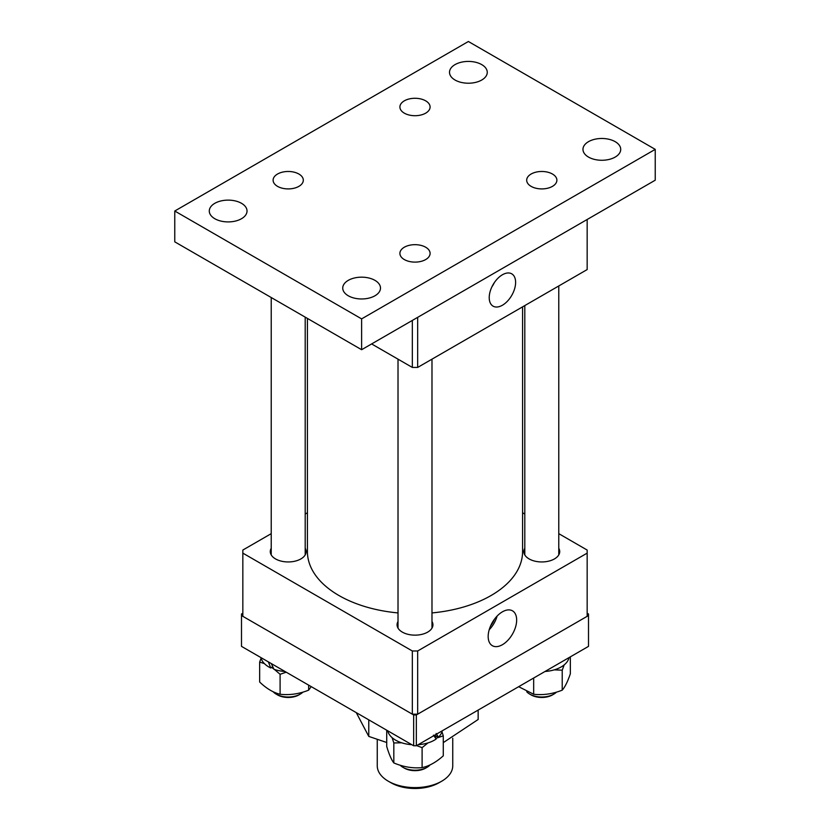<?xml version="1.0" encoding="UTF-8"?>
<svg xmlns="http://www.w3.org/2000/svg" width="830" height="830" viewBox="0 0 830 830"><rect width="100%" height="100%" fill="white"/><g stroke="black" fill="none" stroke-linecap="round" stroke-linejoin="round"><path stroke-width="1.25" d="M431.984 612.924A107.578 62.115 0 0 0 483.766 599.364A107.578 62.115 0 0 0 522.578 551.597L522.578 306.861M307.422 318.419L307.422 551.597A107.578 62.115 0 0 0 398.016 612.924M502.42 274.761A18.654 10.769 120 0 0 490.281 291.019A18.654 10.769 120 0 0 492.896 306.042A18.654 10.769 120 0 0 502.42 305.233A18.654 10.769 120 0 0 514.662 288.612A18.654 10.769 120 0 0 511.55 273.724A18.654 10.769 120 0 0 502.42 274.761M587.163 219.494L587.163 269.574L417.666 367.431L412.334 367.431L371.622 343.931M417.666 317.351L417.666 367.431M412.334 367.431L412.334 320.432M491.941 286.775A17.897 10.334 120 0 0 494.389 282.532M502.42 644.702A20.138 11.62 120 0 0 515.627 626.764A20.138 11.62 120 0 0 512.266 610.704A20.138 11.62 120 0 0 502.42 611.824A20.138 11.62 120 0 0 489.316 629.368A20.138 11.62 120 0 0 492.138 645.574A20.138 11.62 120 0 0 502.42 644.702M489.212 629.742A19.37 11.184 120 0 0 497.097 616.088M490.665 625.779A16.849 9.732 120 0 0 494.389 619.325M524.799 548.277A17.928 10.354 0 0 0 523.855 551.597A17.928 10.354 0 0 0 534.925 561.163A17.928 10.354 0 0 0 554.471 558.912A17.928 10.354 0 0 0 559.721 551.597A17.928 10.354 0 0 0 558.777 548.277M398.016 621.483A17.928 10.354 0 0 0 397.072 624.793A17.928 10.354 0 0 0 408.142 634.359A17.928 10.354 0 0 0 427.678 632.118A17.928 10.354 0 0 0 432.928 624.793A17.928 10.354 0 0 0 431.984 621.483M271.223 548.277A17.928 10.354 0 0 0 270.279 551.597A17.928 10.354 0 0 0 281.349 561.163A17.928 10.354 0 0 0 300.896 558.912A17.928 10.354 0 0 0 306.146 551.597A17.928 10.354 0 0 0 305.201 548.277M271.223 533.659L242.837 550.051L242.837 553.133L412.334 650.99L417.666 650.99L587.163 553.133L587.163 550.051L558.777 533.659M524.799 514.05L522.578 512.764M307.422 512.764L305.201 514.05M242.837 553.133L242.837 616.317L412.334 714.174L412.334 650.99M417.666 650.99L417.666 714.174L587.163 616.317L587.163 553.133M417.666 714.174L412.334 714.174M400.236 765.26A16.984 9.804 -0 0 0 402.986 767.345A16.984 9.804 -0 0 0 427.014 767.345A16.984 9.804 -0 0 0 427.886 766.796A16.984 9.804 -0 0 0 430.106 764.897M426.454 259.074A15.096 8.715 -0 0 0 425.676 247.226A15.096 8.715 -0 0 0 404.324 247.226A15.096 8.715 -0 0 0 403.546 247.714A15.096 8.715 -0 0 0 405.165 260.008A15.096 8.715 -0 0 0 426.454 259.074M427.014 767.345L425.676 768.113A15.096 8.715 180 0 1 404.324 768.113L402.986 767.345M242.837 613.235L241.499 614.003L241.499 615.549L413.662 714.952L416.338 714.952L588.501 615.549L588.501 614.003L587.163 613.235M416.338 714.952L416.338 745.765L588.501 646.373L588.501 615.549M416.338 745.765L413.662 745.765L413.662 714.952M241.499 615.549L241.499 646.373L413.662 745.765M441.695 781.217L439.018 782.752A33.978 19.619 180 0 1 390.982 782.752L388.305 781.217A37.744 21.798 0 0 0 441.695 781.217A37.744 21.798 0 0 0 452.744 765.8L452.744 738.233M377.256 739.572L377.256 765.8A37.744 21.798 0 0 0 388.305 781.217L390.982 782.752M386.718 742.497L368.769 736.407L356.278 712.638M368.769 719.849L368.769 736.407M478.153 710.075L478.153 719.486L443.282 742.622M436.155 733.481L438.427 737.175A27.4 15.822 0 0 0 442.214 730.825M387.786 730.825A27.4 15.822 0 0 0 397.58 741.18A27.4 15.822 0 0 0 411.784 744.686M418.216 744.686A27.4 15.822 0 0 0 436.155 739.032L433.447 735.131M438.427 737.175L434.474 735.297M436.373 736.2A24.776 14.307 180 0 1 435.045 737.372M392.123 737.683L393.825 742.954L401.658 742.788M416.619 745.61L422.107 747.643L427.979 742.902M435.719 738.368L443.282 735.847L441.975 731.749M443.282 735.847L443.282 755.819C436.196 762.199 429.141 766.132 422.107 767.615C412.707 768.497 403.276 766.93 393.825 762.926C391.47 759.886 389.094 754.387 386.718 746.44L386.718 730.213M393.825 762.926L393.825 742.954M422.107 767.615L422.107 747.643M271.286 663.564L273.993 669.302A27.4 15.822 0 0 0 285.001 671.48M260.994 657.63A27.4 15.822 0 0 0 270.788 667.984L268.308 661.842M270.788 667.984L272.697 666.646M544.999 671.48A27.4 15.822 0 0 0 562.937 665.826A27.4 15.822 0 0 0 569.007 657.63M261.108 658.107L259.666 662.07L264.407 663.606M271.607 667.413L273.848 668.99M274.46 669.457L280.094 674.292L286.215 672.186M311.198 686.607L308.646 690.155C299.153 693.953 289.629 695.322 280.094 694.254C273.267 692.604 266.451 688.537 259.666 682.032L259.666 662.07M308.646 690.155L308.646 685.134M280.094 694.254L280.094 674.292M554.264 669.862L562.221 670.184L564.192 664.882M570.335 656.852L570.335 673.825C567.637 681.689 564.929 687.136 562.221 690.155C552.728 693.953 543.204 695.322 533.669 694.254L533.669 678.027M562.221 690.155L562.221 670.184M533.669 694.254L518.657 686.701M300.221 694.139L298.893 694.918A15.096 8.715 180 0 1 278.382 695.364A15.096 8.715 180 0 1 277.531 694.918L276.203 694.139A16.984 9.804 -0 0 0 277.147 694.648A16.984 9.804 -0 0 0 300.221 694.139A16.984 9.804 -0 0 0 302.898 692.137M278.382 186.812A15.096 8.715 -0 0 0 299.288 186.117A15.096 8.715 -0 0 0 298.893 174.03A15.096 8.715 -0 0 0 298.043 173.584A15.096 8.715 -0 0 0 277.531 174.03A15.096 8.715 -0 0 0 278.382 186.812M273.174 691.764A16.984 9.804 -0 0 0 276.203 694.139M403.546 101.322A15.096 8.715 0 0 0 405.165 113.606A15.096 8.715 0 0 0 426.454 112.672A15.096 8.715 0 0 0 425.676 100.835A15.096 8.715 0 0 0 404.324 100.835A15.096 8.715 0 0 0 403.546 101.322M553.797 694.139L552.469 694.918A15.096 8.715 180 0 1 531.957 695.364A15.096 8.715 180 0 1 531.107 694.918L529.779 694.139A16.984 9.804 0 0 0 530.723 694.648A16.984 9.804 0 0 0 553.797 694.139A16.984 9.804 0 0 0 556.474 692.137M526.749 691.764A16.984 9.804 0 0 0 529.779 694.139M551.618 173.584A15.096 8.715 0 0 0 531.107 174.03A15.096 8.715 0 0 0 531.957 186.812A15.096 8.715 0 0 0 552.863 186.117A15.096 8.715 0 0 0 552.469 174.03A15.096 8.715 0 0 0 551.618 173.584M531.107 186.356A15.096 8.715 180 0 1 526.687 180.193A15.096 8.715 180 0 1 536.014 172.142A15.096 8.715 180 0 1 552.469 174.03A15.096 8.715 180 0 1 556.889 180.193A15.096 8.715 180 0 1 547.561 188.244A15.096 8.715 180 0 1 531.107 186.356M404.324 259.562A15.096 8.715 180 0 1 399.904 253.399A15.096 8.715 180 0 1 409.221 245.338A15.096 8.715 180 0 1 425.676 247.226A15.096 8.715 180 0 1 430.096 253.399A15.096 8.715 180 0 1 420.779 261.45A15.096 8.715 180 0 1 404.324 259.562M277.531 186.356A15.096 8.715 180 0 1 273.112 180.193A15.096 8.715 180 0 1 282.439 172.142A15.096 8.715 180 0 1 298.893 174.03A15.096 8.715 180 0 1 303.313 180.193A15.096 8.715 180 0 1 293.986 188.244A15.096 8.715 180 0 1 277.531 186.356M404.324 113.16A15.096 8.715 180 0 1 399.904 106.997A15.096 8.715 180 0 1 409.221 98.936A15.096 8.715 180 0 1 425.676 100.835A15.096 8.715 180 0 1 430.096 106.997A15.096 8.715 180 0 1 420.779 115.048A15.096 8.715 180 0 1 404.324 113.16M481.732 64.616A18.872 10.894 0 0 0 461.158 62.25A18.872 10.894 0 0 0 449.507 72.324A18.872 10.894 0 0 0 455.037 80.022A18.872 10.894 0 0 0 475.611 82.388A18.872 10.894 0 0 0 487.262 72.324A18.872 10.894 0 0 0 481.732 64.616M615.186 141.671A18.872 10.894 0 0 0 594.622 139.305A18.872 10.894 0 0 0 582.971 149.369A18.872 10.894 0 0 0 588.501 157.078A18.872 10.894 0 0 0 609.064 159.443A18.872 10.894 0 0 0 620.716 149.369A18.872 10.894 0 0 0 615.186 141.671M241.499 203.309A18.872 10.894 0 0 0 220.936 200.953A18.872 10.894 0 0 0 209.285 211.017A18.872 10.894 0 0 0 214.814 218.726A18.872 10.894 0 0 0 235.378 221.081A18.872 10.894 0 0 0 247.029 211.017A18.872 10.894 0 0 0 241.499 203.309M374.963 280.364A18.872 10.894 0 0 0 354.389 277.998A18.872 10.894 0 0 0 342.738 288.072A18.872 10.894 0 0 0 348.268 295.771A18.872 10.894 0 0 0 368.842 298.136A18.872 10.894 0 0 0 380.493 288.072A18.872 10.894 0 0 0 374.963 280.364M174.767 211.017L174.767 241.841L361.621 349.71L655.233 180.193L655.233 149.369L468.379 41.5L174.767 211.017L361.621 318.886L361.621 349.71M361.621 318.886L655.233 149.369M431.984 628.113L431.984 359.172M398.016 628.113L398.016 359.172M305.201 554.907L305.201 317.143M271.223 554.907L271.223 297.524M524.799 554.907L524.799 305.585M558.777 554.907L558.777 285.966"/></g></svg>
